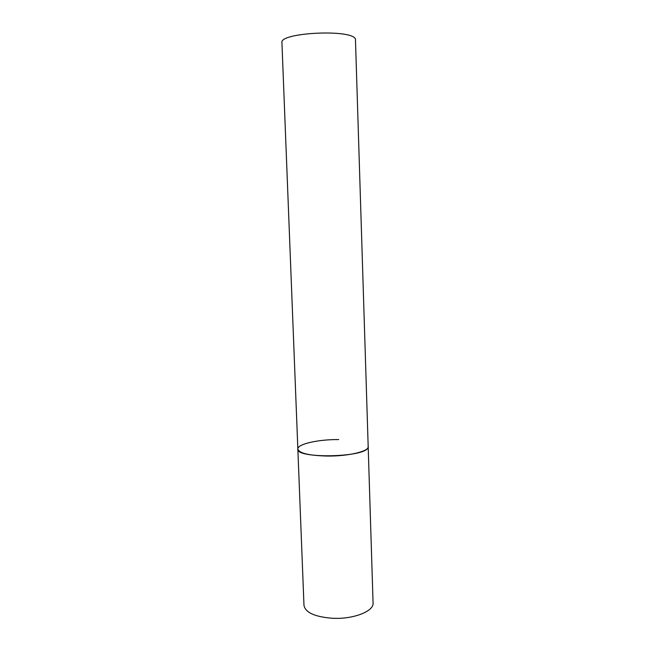 <?xml version="1.0" encoding="UTF-8"?>
<svg xmlns="http://www.w3.org/2000/svg" width="655" height="655" viewBox="0 0 655 655"><rect width="100%" height="100%" fill="white"/><g stroke="black" fill="none" stroke-linecap="round" stroke-linejoin="round"><path stroke-width="0.98" d="M297.853 449.052L281.928 42.714C278.899 32.603 351.555 28.845 355.444 38.989L373.072 602.96C374.054 611.221 353.536 619.368 332.715 618.287C314.965 616.928 305.386 612.63 303.977 605.376L297.853 449.052C295.757 458.836 364.868 457.575 367.987 447.701L368.282 446.595C369.174 451.336 348.132 456.363 326.927 456.052C308.849 455.544 299.155 453.211 297.853 449.052C297.272 444.041 318.453 439.341 338.717 439.57"/></g></svg>
